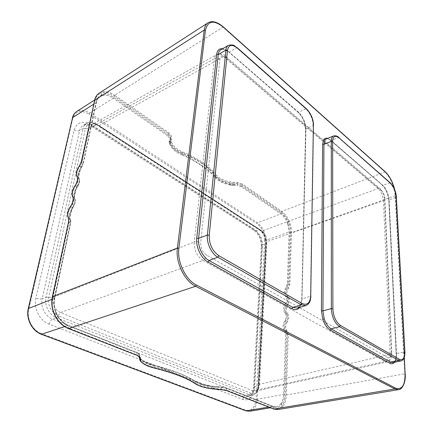 <?xml version="1.0" encoding="UTF-8"?>
<svg xmlns="http://www.w3.org/2000/svg" width="433" height="433" viewBox="0 0 433 433"><rect width="100%" height="100%" fill="white"/><g stroke="black" fill="none" stroke-linecap="round" stroke-linejoin="round"><path stroke-width="0.32" stroke-dasharray="2.17 1.62" d="M262.041 247.064L254.247 388.038C253.153 397.175 249.392 401.007 242.973 399.545L49.081 324.187C39.809 320.864 33.352 308.199 35.89 298.148L74.119 129.997C77.025 121.938 82.822 120.25 91.509 124.921L253.695 228.981C259.151 233.235 261.927 239.26 262.041 247.064L261.343 246.215L262.414 245.018L254.615 386.631L258.306 385.803C257.884 391.01 256.006 394.117 252.672 395.113L249.522 394.799L253.072 390.912L255.41 391.156C257.841 390.42 259.221 388.125 259.551 384.271L390.149 354.373C390.257 358.703 389.251 361.214 387.134 361.912L384.991 361.506C386.804 360.916 387.762 359.612 387.86 357.588L206.579 255.124C202.525 252.271 200.56 248.109 200.685 242.642L219.921 59.218C220.668 55.743 222.741 55.267 226.14 57.784L380.84 190.103L380.488 189.037C383.503 192.707 384.959 196.019 384.856 198.974L384.466 198.422L391.356 352.754C391.324 356.852 390.155 358.464 387.86 357.588M253.695 228.981L254.214 230.567L255.849 230.784C260.114 234.134 262.301 238.881 262.414 245.018L265.754 243.844C265.656 237.679 263.464 232.922 259.178 229.566L96.656 124.596L97.457 124.563L97.604 125.002L260.282 230.112L260.661 230.794L262.03 230.984C265.185 233.49 266.815 237.03 266.917 241.603L259.551 384.271L258.588 384.948L266.024 242.604L266.917 241.603L383.432 200.696C382.956 195.619 381.186 191.559 378.123 188.517L223.617 56.566L225.95 56.642L226.14 57.784M258.306 385.803L258.923 385.375L258.306 385.792L265.754 243.849L266.203 242.973C266.106 237.425 264.135 233.138 260.287 230.118L260.287 230.118M242.973 399.545C243.254 397.456 244.19 396.146 245.787 395.616L248.921 395.93C252.255 394.934 254.155 391.833 254.615 386.631L253.457 387.427L261.343 246.215C261.196 239.297 258.82 234.08 254.214 230.567L91.709 126.593L93.203 126.528C89.447 124.239 86.086 123.86 83.131 125.397L83.131 125.397C81.339 126.463 80.17 128.173 79.623 130.533L83.098 128.579C83.656 126.198 84.825 124.477 86.616 123.416L86.616 123.416C89.571 121.879 92.916 122.274 96.651 124.585L93.203 126.528L255.849 230.784L259.172 229.56L260.038 229.679C264.146 232.932 266.235 237.441 266.317 243.205L266.024 242.604C265.889 237.376 264.103 233.436 260.661 230.794L97.831 125.684L99.081 125.635C96.321 123.941 93.858 123.649 91.693 124.764L89.101 128.601L214.416 58.65C214.66 56.691 215.39 55.354 216.592 54.639L216.592 54.639C218.551 53.654 220.895 54.298 223.617 56.566L99.081 125.635L262.03 230.984L378.123 188.517L380.488 189.037L225.95 56.642C224.088 54.222 220.971 53.557 216.592 54.639L91.693 124.764C92.267 124 96.305 124.255 97.831 125.684L97.604 125.002M266.203 242.978L258.793 385.208C258.03 391.681 255.4 394.371 250.907 393.283L58.033 315.722L60.56 312.594C54.628 309.454 52.079 304.388 52.913 297.406L194.222 242.042C194.044 250.09 196.939 256.206 202.904 260.39C204.917 259.394 206.14 257.635 206.579 255.124M49.081 324.187C49.763 321.643 50.915 319.955 52.545 319.116C45.281 316.474 40.264 306.591 42.228 298.71L46.055 297.211L83.098 128.569L85.436 128.579C87.412 122.885 91.466 121.689 97.593 124.996L97.447 124.558L260.038 229.679L259.178 229.566M46.055 297.211L48.729 297.287L46.055 297.195C44.15 305.103 49.183 315.024 56.404 317.714L249.522 394.799L250.902 393.283M83.098 128.579L85.436 128.59L48.729 297.276C47.727 305.763 50.823 311.912 58.022 315.717L56.414 317.719L52.545 319.116L245.787 395.616L249.522 394.799M299.652 307.435L300.258 306.537L301.98 299.463L305.763 129.862L304.578 122.788C303.008 118.187 300.729 114.528 297.747 111.811L228.483 51.798C226.427 50.033 224.462 49.01 222.584 48.723M327.613 138.403L330.341 140.059L382.009 184.826C385.89 188.75 388.163 193.984 388.839 200.528L396.119 353.875L396.585 353.534L389.137 199.889L396.011 197.367L404.406 351.899L404.893 351.645M394.506 362.28C395.805 360.462 396.384 357.696 396.238 353.988M326.33 138.928C327.7 138.425 329.291 138.939 331.104 140.471L382.777 185.264C386.388 188.918 388.504 193.795 389.137 199.889L388.731 200.376C388.076 193.995 385.868 188.912 382.106 185.118L382.777 185.264L390.23 182.823M396.433 196.999L396.011 197.367C395.361 191.332 393.256 186.482 389.7 182.813L338.357 137.521C336.549 135.951 334.963 135.432 333.594 135.951M301.98 299.463L305.958 129.007L304.848 122.425C303.387 118.139 301.265 114.734 298.499 112.207L229.198 52.128C225.902 49.367 223.087 48.583 220.754 49.779C222.416 48.637 225.008 49.416 228.532 52.112L229.198 52.128L236.656 47.809L305.693 108.705C310.358 113.419 312.853 119.07 313.194 125.657L310.499 296.226L302.196 298.819L300.594 305.4L297.428 308.112M305.758 305.584C308.734 304.48 310.32 301.363 310.499 296.226L310.943 295.939M223.331 26.933L114.696 95.2L169.119 133.045C170.716 134.198 171.473 135.459 171.381 136.823L171.403 141.461C172.81 145.883 176.615 149.39 182.823 151.988C197.859 158.213 208.933 165.774 216.035 174.672L215.417 175.305L215.331 176.117C211.948 171.49 207.461 167.241 201.865 163.382C196.241 159.528 189.735 156.291 182.342 153.672C175.452 150.716 171.517 147.101 170.542 142.825L170.64 136.915L168.567 133.84L114.117 96.056C109.387 92.868 105.019 91.904 101.024 93.176L101.609 94.843L101.392 95.855C104.986 94.529 108.948 95.32 113.273 98.215L89.68 113.008C84.733 109.922 80.354 109.462 76.544 111.633M169.363 143.226L169.541 143.756L170.045 143.572L170.423 142.327L169.363 143.226L169.092 142.073L170.045 143.572C170.992 145.612 172.285 147.436 173.92 149.039C175.457 150.164 175.105 150.787 182.244 154.321C188.393 157.027 194.704 160.573 201.166 164.957C207.51 169.325 212.17 173.232 215.152 176.68L214.589 177.135C211.721 173.568 207.147 169.595 200.863 165.217L201.166 164.957M182.823 151.988L181.903 154.971C188.068 157.466 194.385 160.881 200.863 165.217M169.541 143.756C170.369 145.981 171.636 147.929 173.341 149.591C174.916 150.754 174.531 151.501 181.903 154.971M169.119 133.045L167.831 135.892L113.273 98.215L114.696 95.2C109.841 91.92 105.36 90.908 101.241 92.164L101.024 93.176L101.609 94.843L101.062 96.002L101.149 95.038L101.609 94.843C105.322 93.533 109.403 94.372 113.852 97.36L168.377 135.101L170.45 138.17L170.239 140.584L170.64 137.207L170.429 138.565L169.687 138.955L169.2 141.64L170.234 141.039L170.239 140.584L169.314 141.596L170.239 140.941M99.195 93.149L101.241 92.164M216.035 174.672C219.103 178.293 223.877 180.718 230.356 181.936L237.354 182.504L242.491 184.063L281.834 211.423L281.353 212.094L281.298 213.247L241.885 185.968L241.381 186.683L280.817 213.913C283.55 215.888 285.737 218.914 287.382 223L287.539 223.396L288.286 223.114L288.075 222.567L287.388 223L288.075 222.567C286.365 218.384 284.108 215.277 281.298 213.247L280.817 213.913L257.521 222.806L89.68 113.008L88.965 114.079L256.926 223.65L257.521 222.806C262.804 226.989 265.51 232.867 265.635 240.434L264.612 240.342L256.114 399.139C255.102 407.751 251.611 411.42 245.635 410.148L41.287 333.518L41.514 334.346M287.544 313.503C289.314 315.814 289.222 318.634 287.263 321.963L286.532 321.465C288.313 318.439 288.4 315.879 286.792 313.784L287.544 313.503C285.758 311.175 285.85 308.35 287.826 305.027L287.106 304.534C288.86 301.552 288.946 299.057 287.355 297.049L286.484 296.567C288.069 298.57 287.983 301.065 286.229 304.042L287.106 304.534C284.957 308.161 284.849 311.24 286.792 313.784L285.91 313.313C283.967 310.77 284.075 307.679 286.229 304.042L285.509 303.555C287.084 300.875 287.166 298.635 285.742 296.832C283.637 294.126 283.783 290.814 286.191 286.89L287.312 283.696L289.071 232.039L287.539 223.396M285.742 296.832L286.484 296.567C284.535 294.067 284.67 291.008 286.895 287.388L288.161 283.767L289.888 232.11L288.286 223.114M287.312 283.696L289.028 284.275L290.711 232.656C290.792 229.187 290.094 225.62 288.622 221.956L288.075 222.567L288.622 221.956C286.77 217.55 284.346 214.265 281.353 212.094L241.982 184.777L242.491 184.063M404.233 357.452L395.481 195.256L395.237 195.748L291.528 232.727C291.609 229.089 290.868 225.355 289.309 221.528L288.622 221.956M385.289 171.852L281.834 211.423C284.903 213.653 287.393 217.02 289.309 221.528M230.686 185.075L229.912 184.923L230.129 183.581L230.87 183.706L230.686 185.075L232.386 185.346L221.972 181.66C221.036 181.573 218.762 179.911 215.152 176.68L215.331 176.117C219.066 180.274 223.996 182.758 230.129 183.581L230.188 182.78L237.322 183.365L241.982 184.777L241.885 185.968L237.23 184.561L237.197 185.421L233.057 185.34L233.143 184.16L234.074 184.415L234.204 182.358M229.912 184.923C227.866 184.664 222.676 182.942 221.588 182.288C220.603 182.255 218.27 180.539 214.589 177.135M230.87 183.706L233.143 184.16M237.354 182.504L237.23 184.561L234.074 184.415L233.143 185.292L233.252 184.182M233.165 185.329L232.386 185.346L232.521 184.014M170.423 142.327L170.239 141.001M72.668 196.896L74.606 198.184L74.687 199.12C73.312 196.241 74.173 192.214 77.269 187.056C79.363 183.543 79.937 180.864 78.985 179.018C77.588 176.247 78.465 172.291 81.615 167.149L83.385 163.138L96.283 102.567C96.9 99.796 98.194 97.777 100.158 96.499L101.062 96.002M70.622 206.4L72.511 207.375C69.551 212.327 68.75 216.208 70.108 219.006L68.555 218.183C67.202 215.39 68.008 211.51 70.969 206.552C73.356 202.552 74.027 199.451 72.971 197.259C71.71 194.606 72.511 190.893 75.374 186.12C77.718 182.185 78.368 179.192 77.312 177.135L78.801 178.001C77.512 175.446 78.319 171.793 81.231 167.035L83.239 162.489L81.772 161.617L94.795 100.938L96.164 101.869C96.916 98.545 98.578 96.272 101.149 95.038M94.529 100.396L94.795 100.938C95.72 96.965 97.798 94.378 101.024 93.176M169.243 141.58L169.092 142.073L170.261 141.326M136.72 352.478L68.235 325.367C62.753 323.061 58.677 318.78 55.992 312.529L55.933 311.868L55.603 311.993L55.933 312.832L56.198 312.534L55.933 312.832C58.736 319.245 62.958 323.635 68.603 326.006L68.474 325.389L136.72 352.478C138.338 353.139 139.15 353.826 139.15 354.546L138.782 356.272L139.745 357.425L139.772 356.732L138.771 356.31M74.687 199.12C75.634 201.091 75.044 203.862 72.912 207.439C69.708 212.792 68.842 216.993 70.314 220.029L70.579 223.282L54.607 298.299C53.697 302.781 54.082 307.322 55.76 311.922M68.235 217.826L68.847 221.869L70.747 223.06C70.552 221.918 71.667 223.314 70.227 219.087L70.411 222.686L54.401 297.79C53.448 302.461 53.849 307.192 55.603 311.993M68.522 221.404L68.847 221.869L52.712 297.07C51.576 302.689 52.198 308.323 54.569 313.979L55.933 312.832L54.569 313.979C57.654 320.745 62.206 325.389 68.235 327.905L68.603 326.006L137.147 353.101L136.904 354.887L68.235 327.905L68.268 328.414M154.83 368.142L154.922 366.464C163.739 369.132 171.576 371.801 178.434 374.464C185.259 377.127 190.807 379.644 195.083 382.014C199.705 384.499 205.599 386.263 212.765 387.302L212.668 388.396L221.041 389.045L226.556 390.111L273.315 408.487C276.849 409.737 279.832 408.784 282.251 405.629L281.699 404.146L280.947 403.594L281.147 403.291L281.98 403.729L281.704 404.146L280.947 403.594C279.68 405.402 278.148 406.468 276.357 406.782L270.409 407.783M213.637 387.4L217.48 387.199L216.706 386.674L212.782 386.301L212.765 387.302L213.637 387.4L213.691 386.431L215.639 386.691L212.825 386.409C210.476 386.306 204.511 385.143 203.239 384.72C202.135 384.737 199.391 383.573 195.012 381.235C191.375 378.669 185.703 375.849 178.006 372.786L154.743 365.387L178.006 372.786M195.321 383.762L195.012 381.235L194.449 380.813C190.91 378.447 185.324 375.741 177.687 372.699M213.642 386.452L202.893 384.342C201.746 384.282 198.931 383.108 194.449 380.813M277.867 409.548C279.859 409.196 281.569 408.075 283.009 406.176L282.251 405.629L281.704 404.146C279.458 407.188 276.682 408.119 273.369 406.939L226.67 388.482L221.171 387.416L217.48 387.199L217.285 389.321M287.263 321.963C285.239 325.405 285.168 328.333 287.063 330.752L288.275 334.341L286.332 395.031C286.153 399.659 285.044 403.372 283.009 406.176M285.509 303.555C283.171 307.484 283.058 310.834 285.158 313.595C286.597 315.478 286.516 317.779 284.919 320.49C282.516 324.561 282.43 328.03 284.66 330.904L285.412 330.601L286.31 331.056C284.248 328.409 284.324 325.215 286.532 321.465L285.645 320.988C283.431 324.75 283.35 327.954 285.412 330.601L286.494 333.816L287.393 334.265L285.412 394.956C285.239 399.367 284.183 402.928 282.251 405.629M284.66 330.904L285.612 333.74L283.545 394.49C283.404 398.035 282.608 400.969 281.147 403.291M285.612 333.74L286.494 333.816L284.47 394.566C284.324 398.252 283.496 401.31 281.98 403.729M226.881 390.712L226.443 387.925L272.866 406.365L276.357 406.782L273.12 406.408L273.656 409.055M139.572 357.967C140.914 359.471 142.538 360.711 144.454 361.685C146.284 362.443 146.116 362.968 154.743 365.387M139.599 357.544L140.573 358.805C142.23 360.456 143.799 361.625 145.277 362.313C146.901 362.978 147.085 363.671 155.003 365.706L154.922 366.464C146.625 364.012 141.71 361.539 140.184 359.044L140.032 360.224L139.605 359.217L139.772 356.732L139.074 355.888M212.733 386.328L204.306 384.683C201.372 384.022 198.222 382.783 194.855 380.953C190.396 378.117 184.756 375.373 177.931 372.732C171.197 370.063 163.512 367.612 154.868 365.376C149.109 363.704 145.531 362.389 144.14 361.42L140.157 358.486L140.184 359.044L139.745 357.425M139.599 357.528L140.005 358.708M138.69 356.548L139.772 357.831M138.825 356.235L139.745 357.36M226.188 387.887L221.252 386.929L217.566 386.712L216.495 386.674L216.478 387.383M216.543 386.712L216.354 387.389M217.48 387.199L217.555 386.68L215.607 386.642L215.602 387.454M264.612 240.342C264.493 233.176 261.933 227.612 256.926 223.65M41.287 333.518C32.437 330.466 26.343 318.547 28.784 308.962L72.766 118.485C75.472 111.102 80.868 109.63 88.965 114.079M91.509 124.921L91.709 126.593L87.52 124.85C85.036 124.65 83.569 124.834 83.131 125.397L86.616 123.416C89.398 121.153 96.218 123.189 97.447 124.558L96.651 124.585M384.466 198.422C384.114 194.958 382.907 192.182 380.84 190.103M265.754 243.844L266.317 243.205L258.923 385.375L258.588 384.948C258.068 388.753 257.007 390.82 255.41 391.156L387.134 361.912C390.128 360.575 389.787 360.727 391.232 357.858L391.789 353.166L390.149 354.373L383.432 200.696L384.856 198.974L391.789 353.166L391.356 352.754M254.247 388.038L253.457 387.427C252.894 392.477 251.384 395.313 248.921 395.93L252.672 395.113C254.572 395.205 257.505 391.757 257.987 389.998L258.793 385.208M253.072 390.912L384.991 361.506L202.904 260.39L60.56 312.594L253.072 390.912M219.921 59.218C218.156 57.968 216.321 57.778 214.416 58.65L194.222 242.042C196.414 241.403 198.568 241.603 200.685 242.642M48.729 297.287L52.913 297.406L89.101 128.601L85.436 128.59M74.119 129.997C76.148 131.091 77.983 131.269 79.623 130.533L42.228 298.71C40.421 299.214 38.31 299.024 35.89 298.148M56.404 317.714L58.022 315.717M256.114 399.139L257.272 399.231L265.635 240.434L289.071 232.039L291.528 232.727L289.877 284.346L288.459 288.389C286.43 291.701 286.305 294.5 288.097 296.778C289.85 298.992 289.758 301.741 287.826 305.027M208.029 22.792C212.1 20.562 217.057 21.975 222.908 27.03L384.872 171.847C390.734 177.947 394.187 185.914 395.237 195.748L404.806 373.787L286.332 395.031L283.545 394.49L257.272 399.231C256.688 406.084 254.187 410.089 249.76 411.258M284.919 320.49L285.645 320.988C287.425 317.968 287.512 315.408 285.91 313.313L285.158 313.595M405.191 373.603L404.806 373.787C405.082 383.026 402.993 388.32 398.533 389.657M394.587 189.373L395.481 195.256M388.839 200.528L396.119 353.875C396.043 361.939 394.008 362.145 393.007 362.6C395.518 361.804 396.709 358.778 396.585 353.534L404.406 351.899C404.568 357.073 403.432 360.072 400.996 360.895M330.341 140.059L331.104 140.471L338.898 137.499M382.009 184.826L330.428 140.362C329.042 139.08 327.689 138.603 326.352 138.923M305.763 129.862L305.958 129.007L313.579 125.261M300.258 306.537L301.769 299.252L305.584 129.591L304.453 122.761L304.848 122.425M228.483 51.798L297.817 112.12L298.499 112.207L306.239 108.661M297.747 111.811L297.817 112.12C300.691 114.702 302.9 118.247 304.453 122.761L304.578 122.788M228.359 45.395C230.648 44.236 233.414 45.037 236.656 47.809L237.203 47.706M297.444 308.107C298.949 307.36 299.847 306.602 300.129 305.844L300.594 305.4M171.403 141.461L170.667 141.997C172.123 146.549 176.052 150.159 182.455 152.838C197.372 158.998 208.36 166.483 215.417 175.305C218.584 179.035 223.509 181.524 230.188 182.78L230.356 181.936M171.176 138.896L170.44 139.285L170.256 141.277L170.229 140.638L169.487 141.028M171.381 136.823L170.64 137.207L170.64 136.915L170.239 140.584M70.314 220.029L70.227 219.087C69.074 216.603 69.984 212.749 72.955 207.531L72.511 207.375C74.893 203.386 75.553 200.295 74.498 198.108C73.226 195.445 74.021 191.732 76.885 186.959L75.028 185.952M72.912 207.439L72.955 207.531C75.326 203.737 75.878 200.62 74.606 198.184C73.902 198.406 73.724 192.171 77.312 187.143C79.656 183.408 80.181 180.382 78.882 178.055L78.801 178.001C79.861 180.058 79.223 183.04 76.885 186.959L77.269 187.056M77.02 176.794L77.312 177.135C76.029 174.58 76.847 170.927 79.759 166.175L81.658 167.23L83.553 162.895L83.239 162.489L96.164 101.869L96.445 102.302L93.712 104.196M52.35 296.67L54.775 298.115L51.917 299.333M28.784 308.962L28.302 308.48M72.766 118.485L72.408 117.825M288.097 296.778L287.355 297.049C285.407 294.554 285.542 291.506 287.756 287.891L286.191 286.89M288.459 288.389L287.756 287.891L289.028 284.275L289.877 284.346M241.381 186.683L237.197 185.421M167.831 135.892L169.687 138.955M234.074 184.415L234.042 185.275M83.385 163.138L96.445 102.302C97.068 99.617 98.307 97.685 100.158 96.499L94.605 100.061M79.412 165.996L79.759 166.175L81.772 161.617L81.48 161.108M78.985 179.018L78.882 178.055C77.821 175.863 78.746 172.253 81.658 167.23L81.615 167.149M56.193 312.539C58.92 318.823 63.012 323.105 68.474 325.389L64.593 326.596M70.579 223.282L54.775 298.115C53.849 302.613 54.239 307.197 55.933 311.868L56.198 312.534M54.325 314.309L54.569 313.979M212.679 388.894L212.668 388.396C204.793 387.346 198.899 385.592 194.98 383.135C186.233 377.327 172.832 372.158 154.776 367.633C147.025 365.674 142.111 363.206 140.032 360.224L140.26 360.846M220.982 389.538L221.252 386.929M287.063 330.752L286.31 331.056L287.393 334.265L288.275 334.341M217.572 386.712L221.241 386.896L226.443 387.925L273.12 406.408L268.622 407.085M245.635 410.148L246.036 410.868M137.174 355.52L136.904 354.887L139.621 357.182L139.854 355.401L139.772 356.732M139.588 357.707L140.157 358.486L139.778 357.891L139.605 359.217M139.599 356.927L139.832 355.147C139.394 353.864 138.441 352.982 136.969 352.505L137.147 353.101L139.854 355.401L139.15 354.546M404.308 357.241L395.556 195.364L394.717 189.686"/><path stroke-width="0.65" d="M222.584 48.723C219.244 48.372 217.274 50.255 216.673 54.374L218.237 54.536L198.579 238.367L207.402 235.065L209.258 235.238C209.112 244.185 212.316 250.999 218.865 255.686L302.174 303.506C307.295 305.617 310.152 302.976 310.737 295.571L313.405 124.78L310.737 295.571M299.652 307.435C297.617 309.92 295.019 310.347 291.858 308.718L207.997 262.014C201.112 258.371 195.646 246.962 196.744 238.193L216.673 54.374M394.506 362.28C393.234 363.915 391.632 364.229 389.695 363.211L330.238 330.098C327.067 328.165 324.588 324.577 322.796 319.332L321.41 310.732L322.623 144.178L323.911 139.383C324.842 138.246 326.076 137.921 327.613 138.403M326.352 138.923L333.594 135.951C332.111 136.639 331.342 138.436 331.299 141.326L323.949 144.308L325.134 139.854L326.33 138.928M332.636 141.461L331.299 141.326L331.348 308.588L322.926 310.867L324.214 318.856C325.876 323.732 328.182 327.067 331.126 328.864L390.506 362.102L398.522 360.397L339.591 326.742C334.628 323.067 331.878 317.016 331.348 308.588L332.88 308.729L332.636 141.461C333.042 136.173 335.212 134.999 339.142 137.938L390.485 183.251C393.77 186.645 395.719 191.137 396.319 196.717L404.887 351.547L396.319 196.717M297.428 308.112L292.8 307.408L209.036 260.52C202.644 257.115 197.572 246.518 198.579 238.367L196.744 238.193M207.997 262.014L209.036 260.52L217.81 257.197L301.222 304.832L305.758 305.584L297.444 308.107M81.48 161.108L94.67 100.234C95.395 97.019 96.905 94.659 99.195 93.149L208.029 22.792C205.951 24.172 204.685 26.586 204.224 30.05L94.67 100.234L81.626 160.962L79.374 166.055C76.695 170.423 75.948 173.779 77.123 176.117C78.286 178.374 77.572 181.676 74.985 186.017C72.354 190.401 71.618 193.811 72.776 196.241C73.94 198.655 73.199 202.07 70.568 206.487C67.846 211.039 67.104 214.595 68.344 217.155L68.674 221.274L52.501 296.556C51.31 302.456 51.982 308.366 54.509 314.282L54.309 314.277C51.819 308.42 51.164 302.58 52.333 296.74L177.4 248.039L204.224 30.05L205.459 30.169L178.894 248.169L177.4 248.039C175.349 262.133 184.344 280.871 195.624 286.278L68.609 328.55C62.417 325.968 57.713 321.21 54.509 314.282M178.894 248.169C176.935 261.776 185.6 279.842 196.474 285.076L395.513 388.087L394.864 388.953L273.818 409.066L277.867 409.548L398.533 389.657C401.84 389.814 406.105 382.756 405.185 373.538L405.191 373.603M139.599 357.544L138.69 356.548L139.572 357.967M139.599 357.528L139.096 357.306M395.513 388.087C401.981 390.133 405.18 385.256 405.099 373.457L404.308 357.241M405.099 373.457L404.233 357.452M394.587 189.373C392.644 181.914 389.608 176.182 385.473 172.166L223.466 27.247C213.826 19.647 207.824 20.622 205.459 30.169M404.893 351.645L404.887 351.547C405.077 356.96 403.772 360.077 400.969 360.905L398.522 360.397L399.34 359.282L340.49 325.497C335.905 322.103 333.367 316.512 332.88 308.729M396.433 196.999L396.422 196.863C395.811 191.142 393.797 186.509 390.393 182.97L390.485 183.251M404.774 351.439C404.801 358.064 402.993 360.678 399.34 359.282M322.623 144.178L323.949 144.308L322.926 310.867L321.41 310.732M323.911 139.383L325.134 139.854M390.23 182.823L339.142 137.938M338.898 137.499L339.061 137.64C338.638 137.38 336.928 135.204 333.594 135.951M322.796 319.332L324.214 318.856M340.49 325.497L339.591 326.742L331.126 328.864L330.238 330.098M400.996 360.895L393.007 362.6L390.506 362.102L389.695 363.211M310.943 295.939L310.304 300.28C310.152 300.838 309.303 304.145 305.758 305.584M313.579 125.261L313.584 125.045C313.238 118.739 310.84 113.322 306.396 108.797L306.467 109.1C310.77 113.462 313.086 118.691 313.405 124.78M218.865 255.686L217.81 257.197C211.499 253.803 206.444 243.086 207.402 235.065L225.912 50.104L227.487 50.266L209.258 235.238M227.487 50.266C228.667 44.669 231.969 43.966 237.398 48.139L306.467 109.1M228.359 45.395L220.754 49.779C219.358 50.612 218.513 52.198 218.237 54.536L225.912 50.104C226.167 47.798 226.979 46.228 228.359 45.395C231.52 44.696 233.582 44.843 234.545 45.833L237.398 48.139M237.203 47.706L306.239 108.661M291.858 308.718L292.8 307.408L301.222 304.832L302.174 303.506M223.466 27.247L223.331 26.933M385.473 172.166L385.289 171.852M70.622 206.4L70.525 206.389C73.637 201.984 73.334 196.766 72.863 197.183L72.776 196.241M93.712 104.196L72.571 117.641L28.47 308.35C25.877 318.493 32.34 331.11 41.692 334.33L246.225 410.874L268.622 407.085M51.917 299.333L28.286 308.556C25.753 318.639 32.074 331.034 41.433 334.314L64.593 326.596M28.302 308.48L72.571 117.641C73.22 114.945 74.546 112.943 76.544 111.633C74.449 113.024 73.069 115.086 72.408 117.825M79.412 165.996L81.626 160.962M77.02 176.794C75.78 173.914 76.549 170.31 79.326 165.985L79.374 166.055M72.668 196.896C71.45 193.952 72.208 190.298 74.936 185.946C77.94 181.66 77.713 176.751 77.231 177.081L77.123 176.117M68.522 221.404C68.831 220.868 68.804 219.764 68.43 218.102L68.344 217.155M52.35 296.67L68.674 221.274M226.881 390.712L273.818 409.066L227.044 390.712L220.96 389.538L212.738 388.899C205.085 387.881 199.364 386.182 195.57 383.806C186.753 377.96 173.238 372.753 155.014 368.185C147.485 366.286 142.717 363.893 140.709 361.014L140.324 358.037C140.324 357.165 139.329 356.321 137.331 355.515L68.268 328.414M196.474 285.076L195.624 286.278L394.864 388.953L398.533 389.657M195.57 383.806L195.148 383.649C186.461 377.912 173.054 372.764 154.927 368.207M227.044 390.712L220.971 389.57L217.274 389.348M270.409 407.783L249.76 411.258L245.944 410.836L41.514 334.346M137.331 355.515L68.452 328.566M140.324 358.037L139.621 357.182M140.243 359.358L139.54 358.508L139.61 357.285M140.709 361.014L140.043 360.478L139.605 359.217M394.717 189.686C392.785 182.049 389.678 176.139 385.402 171.955L223.428 27.025C217.285 21.829 212.154 20.416 208.029 22.792M94.605 100.061L76.544 111.633M94.529 100.396C95.255 97.16 96.808 94.74 99.195 93.149M68.235 217.826C66.931 214.746 67.689 210.936 70.519 206.4M54.325 314.309C57.508 321.199 62.19 325.941 68.371 328.533M195.321 383.762C199.304 386.214 205.101 387.936 212.7 388.926L217.269 389.348M273.656 409.055L277.867 409.548M249.76 411.258L246.036 410.868M137.174 355.52L139.599 356.927M140.26 360.846C142.663 363.969 147.539 366.415 154.895 368.202"/></g></svg>

